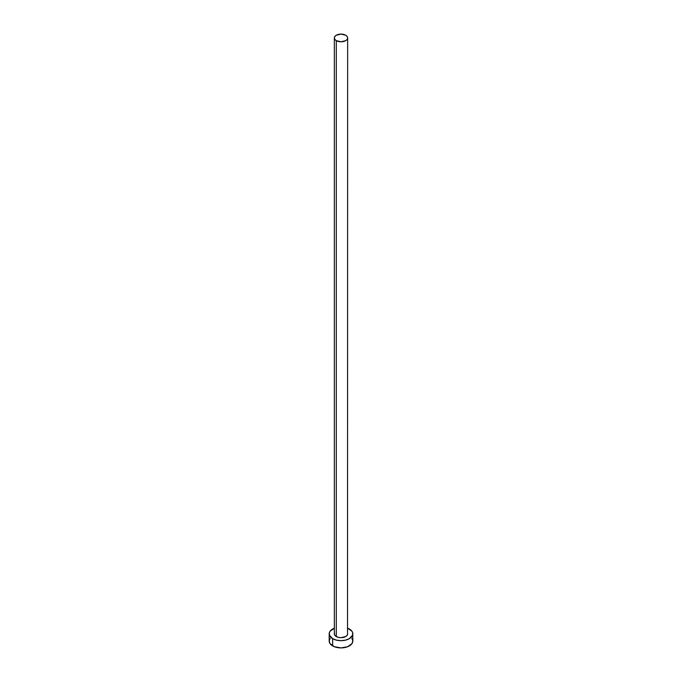 <?xml version="1.0" encoding="UTF-8"?>
<svg xmlns="http://www.w3.org/2000/svg" width="682" height="682" viewBox="0 0 682 682"><rect width="100%" height="100%" fill="white"/><g stroke="black" fill="none" stroke-linecap="round" stroke-linejoin="round"><path stroke-width="1.02" d="M334.351 37.936L334.862 39.411L336.303 40.656L341 41.773L345.697 40.656L347.138 39.411L347.65 37.936L347.138 36.47L345.697 35.225L341 34.1L336.303 35.225L334.862 36.47L334.351 37.936L334.351 633.842A6.649 3.836 0 0 0 336.303 636.553L336.303 40.656A6.649 3.836 180 0 1 334.351 37.936A6.649 3.836 180 0 1 338.46 34.39A6.649 3.836 180 0 1 345.697 35.225A6.649 3.836 180 0 1 347.65 37.936A6.649 3.836 180 0 1 343.54 41.483A6.649 3.836 180 0 1 336.303 40.656L336.303 636.553A6.649 3.836 0 0 0 343.54 637.389A6.649 3.836 0 0 0 347.65 633.842L347.138 635.309L345.697 636.553L341 637.679L338.46 637.389L335.476 635.974L334.478 634.584L334.478 633.092M347.65 628.199A11.816 6.82 180 0 1 349.355 629.017A11.816 6.82 180 0 1 352.816 633.842A11.816 6.82 180 0 1 345.527 640.142A11.816 6.82 180 0 1 332.646 638.667L332.646 645.905A11.816 6.82 0 0 0 345.527 647.38A11.816 6.82 0 0 0 352.816 641.08L351.921 638.463M330.079 638.463L329.184 641.08A11.816 6.82 0 0 0 332.646 645.905L332.646 638.667A11.816 6.82 180 0 1 329.184 633.842A11.816 6.82 180 0 1 334.351 628.199M334.436 628.165L330.079 631.225L329.406 632.504L329.406 635.172L332.646 638.667L336.473 640.142L341 640.662L345.527 640.142L349.355 638.667L352.594 635.172L352.594 632.504L351.921 631.225L347.564 628.165M347.522 633.092L347.65 37.936M329.184 633.842L329.184 641.08L330.079 643.689L334.436 646.749L341 647.9L347.564 646.749L351.921 643.689L352.816 641.08L352.816 633.842"/></g></svg>

